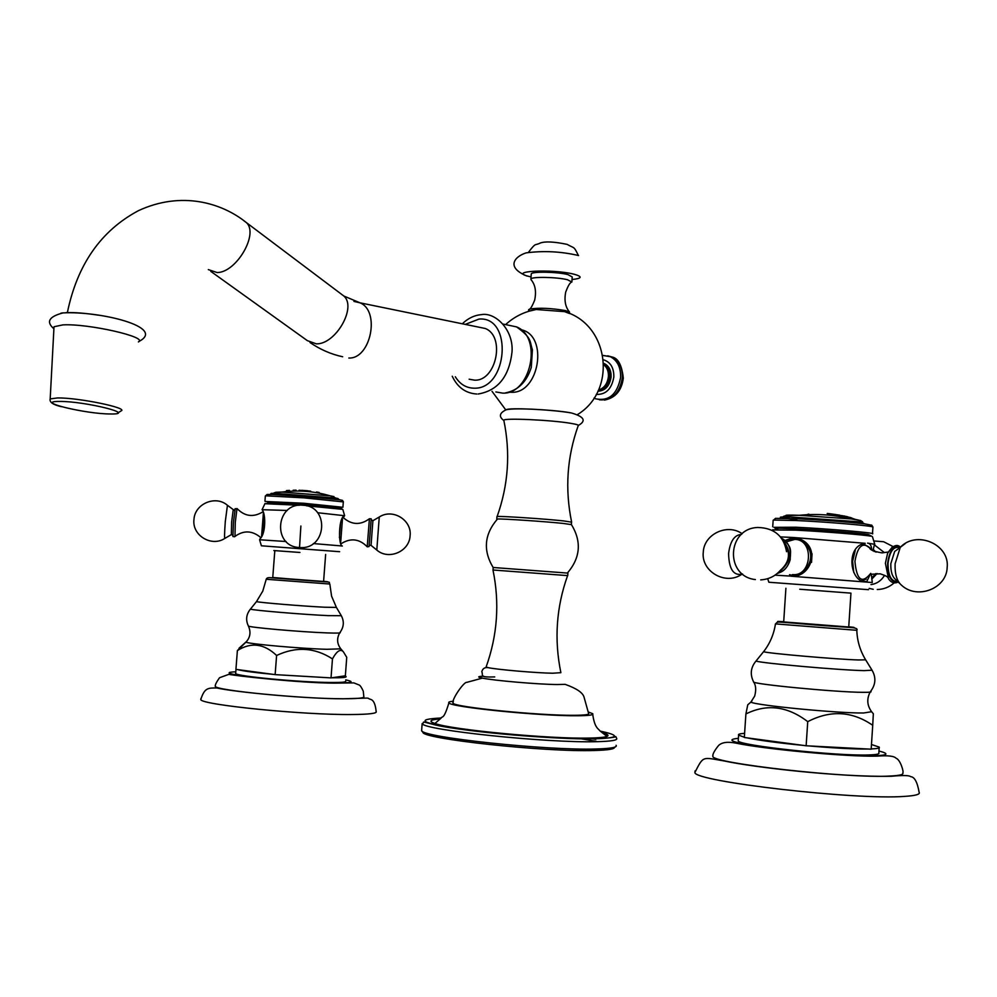 <?xml version="1.0" encoding="UTF-8"?>
<svg xmlns="http://www.w3.org/2000/svg" width="997" height="997" viewBox="0 0 997 997"><rect width="100%" height="100%" fill="white"/><g stroke="black" fill="none" stroke-linecap="round" stroke-linejoin="round"><path stroke-width="1.5" d="M597.938 391.21C605.254 390.799 609.641 386.038 611.099 376.966C611.273 370.523 609.067 366.098 604.469 363.681L603.771 363.419M509.168 392.157L511.287 392.27C539.227 393.977 548.786 335.727 521.506 329.808M569.648 313.581L564.614 311.65L536.174 309.506L528.609 311.313M570.072 412.696C552.039 409.505 507.934 407.499 506.264 409.755M578.472 425.383C586.523 420.784 584.155 416.646 571.356 412.957C554.008 409.904 514.901 407.536 506.09 409.792C499.347 413.07 498.612 416.646 503.871 420.535L503.821 420.298C502.849 417.818 550.867 419.924 570.508 423.289C576.939 424.348 579.481 425.221 578.135 425.881C567.006 457.137 564.838 489.191 571.617 522.054M571.63 522.141L563.542 520.908C544.873 518.864 499.522 515.898 497.129 516.533L496.942 516.72M497.154 519.337L497.466 519.013C502.301 518.627 545.496 521.531 563.355 523.45L571.468 524.634M567.904 573.101L493.141 567.492L493.066 570.01L567.729 575.618L567.904 573.101M486.237 666.657L486.1 667.055C497.453 635.288 499.759 602.936 492.979 569.997L493.066 570.01M567.592 575.605C556.314 607.185 554.07 639.538 560.875 672.676L552.674 673.224C536.025 672.975 496.668 669.56 488.218 667.654C484.791 667.167 482.648 668.538 481.8 671.741C483.657 675.393 478.448 677.486 494.736 676.913M486.1 667.055L488.218 667.654M453.174 702.387L453.037 703.209C454.296 707.122 539.464 715.721 574.197 715.298C584.79 715.235 589.588 714.6 588.591 713.391L584.08 697.277C582.958 692.753 576.665 688.441 565.162 684.353L557.036 684.54C538.181 684.391 493.789 680.552 482.386 678.122C477.127 677.038 477.538 676.415 483.62 676.253M588.579 712.095L592.741 713.715C593.851 714.999 588.791 715.672 577.55 715.746C540.673 716.207 450.008 707.047 448.899 702.897C448.102 702.125 449.597 701.552 453.411 701.203M440.113 718.949C430.019 719.709 428.286 721.217 434.916 723.473C451.442 729.742 549.609 739.101 589.426 738.067C598.761 737.892 604.606 737.344 606.974 736.409C609.304 735.4 607.609 734.116 601.901 732.546M421.719 729.38L421.619 730.689C422.591 737.431 546.418 750.666 596.044 748.984C610.899 748.585 617.592 747.364 616.109 745.307M595.795 739.413L592.604 738.839M421.93 730.963L422.915 732.122C420.31 738.677 544.599 752.237 594.561 750.492C608.207 750.13 614.862 749.034 614.526 747.214M596.567 741.419L581.052 738.789M469.126 379.209L474.522 380.156C496.232 381.44 505.653 336.388 485.265 328.487L478.423 327.091M138.409 341.921C148.84 337.21 88.11 323.352 62.811 324.897L54.012 326.742L53.938 328.349M569.599 313.569L569.499 312.024L565.299 310.553C551.067 308.148 539.203 307.637 529.731 309.045L528.647 310.005M529.133 310.453L530.068 310.89M529.731 309.045C530.965 308.247 532.61 305.281 534.666 300.172C536.473 291.485 535.277 284.681 531.089 279.758L530.89 278.998C531.6 276.53 557.074 277.029 567.505 279.746L571.854 282.076M571.879 281.628L572.216 276.942L567.879 274.574C557.448 271.82 531.974 271.346 531.264 273.863L531.227 274.337M808.779 514.215L807.396 514.689M806.66 514.726L808.791 514.116M827.174 513.53L835.623 514.514L827.336 513.43M842.677 515.761L834.663 514.664L852.56 518.452L846.441 516.434M845.144 516.159L835.262 514.776M860.685 520.546L851.226 518.938L799.295 515.312C788.914 514.938 784.564 515.063 786.272 515.661M852.56 518.452L855.526 519.437M833.729 514.34L828.357 513.679M853.046 518.602L850.777 517.617M850.69 517.63L839.823 515.511L850.678 517.73M850.777 517.593L839.91 515.499M789.35 517.156L783.866 517.343C781.449 515.972 786.596 515.287 799.295 515.312C816.767 513.542 834.078 514.751 851.226 518.938L855.675 519.487C861.047 520.471 863.377 521.605 862.667 522.877L862.542 522.927M871.777 525.232L864.785 523.874L860.037 521.855L790.01 516.957C775.143 516.733 777.386 517.605 796.765 519.537M864.785 523.874C846.665 521.842 824.12 520.135 797.139 518.752L775.554 518.34L773.136 520.459M872.487 533.644L872.936 527.014C872.3 525.768 826.438 521.88 796.291 520.521L774.121 520.06M773.959 527.338L795.843 527.226C828.37 528.784 877.223 533.021 872.475 533.856M777.024 529.046L776.302 528.921C773.984 528.472 774.769 528.236 778.632 528.223L797.114 528.846C822.824 530.105 862.056 533.258 868.499 534.591L872.412 536.635L874.78 544.25M869.409 535.202L868.499 534.591M772.75 529.955L795.656 530.142C822.749 531.488 864.162 534.816 870.904 536.187M784.963 540.499L793.612 537.508L780.489 536.897M775.043 575.157L792.74 576.229M868.512 589.676L768.861 582.248L767.69 578.684M870.194 574.484L866.754 581.6L865.035 581.787C849.506 581.239 845.643 545.87 865.209 543.303L793.612 537.508L798.622 538.617C821.74 546.094 811.309 578.31 791.032 576.216L872.275 582.535M874.793 544.312L867.564 543.116C870.182 543.365 871.552 545.671 871.677 550.032M898.123 581.936C891.281 582.983 887.779 576.802 887.617 563.405C889.511 550.182 893.761 544.786 900.378 547.216M789.2 539.925L796.379 537.919M794.435 575.655L796.267 575.718M811.521 562.408L812.044 553.734M799.906 539.153L797.475 538.791M782.782 540.062C792.291 552.089 791.02 562.707 778.981 571.892M799.756 589.239L850.952 593.14L799.756 589.239M850.952 593.128L848.734 627.013L783.692 621.916M873.335 713.727L872.724 725.293C852.123 711.098 830.464 709.889 807.732 721.654C787.48 706.125 766.88 703.558 745.906 713.952L747.762 704.804L749.333 703.446M745.906 713.952L744.323 737.493L803.183 745.382C778.246 742.952 759.564 740.447 747.139 737.88M744.348 737.232L738.603 735.138C737.83 734.253 739.824 733.667 744.609 733.356M868.163 749.034C854.03 749.171 834.377 748.136 809.203 745.943L871.166 749.183L872.724 725.293M738.266 740.148L738.216 740.908C738.64 745.557 838.116 756.349 869.334 754.928C876.525 754.679 879.69 754.019 878.843 752.934L879.18 747.775M807.732 721.654L806.137 745.781L809.203 745.943M806.137 745.781L803.183 745.382M871.478 744.51L879.229 747.114C880.027 748.074 877.348 748.697 871.191 748.946M902.759 772.949C903.868 774.532 899.705 775.566 890.296 776.027C848.459 778.657 712.905 763.415 712.818 756.461C712.456 754.368 714.351 750.741 718.501 745.582C721.753 742.316 727.548 741.494 735.898 743.114C762.393 748.859 846.266 756.997 877.335 756.125C887.978 755.302 894.247 756.038 896.166 758.331C900.316 759.527 904.179 772.525 902.759 772.949M712.967 755.24L712.818 756.461M695.096 770.905L694.859 772.55C694.585 781.548 855.613 800.292 904.728 796.379C915.595 795.681 920.405 794.322 919.134 792.291C917.34 782.097 914.523 776.887 910.685 776.663C909.264 775.317 902.821 775.18 891.343 776.264C839.636 777.286 753.445 767.291 724.395 761.01C702.162 757.284 703.683 755.315 694.859 772.55M316.523 491.982L319.19 492.481M275.234 493.59L273.814 493.665C272.954 492.692 275.646 492.157 281.914 492.057L330.194 495.845C314.429 491.197 298.34 489.926 281.914 492.057L275.745 492.269M333.945 496.606L330.194 495.845L335.291 497.802M299.075 490.25L310.678 491.135M296.134 490.175L293.168 490.237M289.404 490.374L286.426 490.611M330.431 498.699C338.482 499.011 340.251 498.812 335.74 498.101L275.882 493.403C270.187 493.253 269.352 493.49 273.377 494.101M265.912 495.833L303.935 497.852L343.417 501.902L342.47 500.369L339.69 499.784L304.06 496.406L272.031 494.475L267.071 494.462L265.339 496.082M265.327 501.479L303.524 503.236L342.906 507.286M267.832 502.887L303.462 504.457L340.438 508.021L342.843 509.529L344.588 515.561M306.565 505.815L342.32 509.317M264.903 503.709L299.274 505.267M287.211 510.452L262.061 509.704C265.738 512.944 266.025 533.52 260.142 538.667L259.594 539.763L286.077 541.521M259.606 539.776L261.388 545.795L339.628 551.702M313.37 543.564L342.32 546.007C338.182 545.87 338.444 516.92 344.551 515.711L317.582 512.732M344.626 515.611L343.304 517.655C351.729 524.983 360.44 525.357 369.413 518.752L369.289 518.864M367.245 546.83L369.052 546.555L371.22 518.814L369.413 518.752L367.22 546.805C359.406 538.816 350.77 537.744 341.31 543.589M299.91 552.463L273.826 550.556L299.91 552.463M325.645 554.444L323.589 581.45L272.742 577.649M328.437 677.736L277.764 674.782L331.029 677.898L345.348 675.804L346.744 657.322L343.429 651.901C340.513 648.586 336.861 650.916 332.462 658.892C314.778 647.452 296.159 646.305 276.605 655.478C264.068 643.563 250.995 641.931 237.386 650.592L245.486 642.567M237.386 650.592L235.928 669.373L273.278 674.371C255.02 672.651 243.168 671.056 237.722 669.61M235.703 673.025L235.666 673.561C236.738 676.29 299.15 682.247 329.758 682.484C341.286 682.609 346.595 682.147 345.647 681.101M276.605 655.478L275.135 674.62L277.764 674.782M332.462 658.892L331.029 677.898M275.135 674.62L273.278 674.371M344.7 675.904L345.996 676.489C346.931 677.437 342.158 677.873 331.714 677.798M363.805 696.479C365.076 698.025 358.023 698.785 342.669 698.747C301.468 698.81 216.511 690.497 215.277 686.422C214.978 685.051 216.386 682.16 219.527 677.736L228.849 674.346C234.469 675.679 298.876 682.982 334.319 683.132L353.873 682.895L359.02 684.951C360.091 685.251 361.512 687.332 363.269 691.17L363.805 696.479M215.377 685.587L215.277 686.422M200.908 698.523L200.758 699.645C202.067 704.916 302.889 715.023 351.43 714.525C369.376 714.413 377.601 713.366 376.131 711.384C375.433 704.106 373.539 700.081 370.435 699.321C364.939 697.539 375.271 697.987 342.893 698.797C305.842 698.785 234.669 692.092 216.798 687.967C208.41 688.017 204.584 687.382 200.758 699.645M235.205 508.632L233.435 522.303L232.924 536.548M307.861 490.773L301.879 490.325M599.446 399.809C611.909 400.732 619.548 393.391 622.352 377.801C622.614 367.706 619.162 360.764 611.959 356.976L607.721 355.817M603.098 355.443L610.226 356.614C617.417 360.416 620.882 367.37 620.608 377.464C617.218 394.426 608.88 401.542 595.57 398.8L594 398.09M603.509 359.805C610.5 362.023 613.94 367.743 613.84 376.941C611.747 388.955 605.889 394.775 596.268 394.401M603.796 363.805C607.871 366.435 609.803 370.722 609.603 376.679C608.444 384.805 604.606 389.553 598.088 390.924M603.821 364.802C607.111 367.494 608.644 371.407 608.419 376.542C607.485 383.708 604.182 388.207 598.499 390.051M600.206 731.113C620.782 735.512 618.95 738.067 594.698 738.814C564.314 739.4 501.03 734.901 461.312 729.318C420.996 723.112 414.328 719.336 441.272 717.99M603.933 734.016L607.684 734.876M616.595 738.229C618.09 740.198 611.41 741.357 596.555 741.681C546.967 743.139 423.139 730.078 422.142 723.61C426.404 722.14 417.357 720.42 435.602 725.018C461.499 731.225 555.416 739.824 594.848 738.839C622.926 737.406 613.379 736.085 615.797 736.584L616.595 738.229M495.845 391.946L502.563 393.105C530.728 394.949 543.029 337.185 516.558 326.891L507.685 325.034M465.263 324.386L478.996 319.077C513.243 316.012 507.897 389.815 473.936 388.182C466.16 388.007 459.953 384.206 455.317 376.766M353.923 301.406L360.017 302.826C380.53 311.002 370.697 359.169 348.825 358.023M210.816 271.396L307.363 340.65L316.298 343.84C335.603 344.588 357.063 307.213 343.828 296.009L341.348 294.152M243.779 220.661L246.271 222.518C259.145 233.485 236.414 272.63 217.147 272.555L208.323 269.614M63.11 312.859L60.904 313.195M98.304 315.164C85.156 313.158 74.401 312.323 66.064 312.634M50 399.785L50.186 398.912L57.502 397.94C78.514 397.591 129.348 408.109 120.961 410.963L117.509 413.207M110.542 413.967C85.991 414.116 32.764 401.205 59.596 401.43C85.094 401.205 138.645 414.578 110.542 413.967M531.04 276.904L529.731 276.605C505.292 271.184 552.014 268.529 574.135 274.237C582.771 276.668 582.074 278.437 572.029 279.521M828.931 513.605L839.673 515.137M873.023 550.282L874.282 551.553M875.815 573.599L871.677 578.135M870.992 584.591C876.749 583.806 881.286 580.703 884.601 575.281M884.327 552.575L874.357 544.848M853.793 572.49L852.609 561.236L855.289 550.269M863.689 543.776L864.524 543.988M866.219 579.07L861.744 580.665M870.755 573.35C862.006 584.217 856.722 580.229 854.928 561.398C857.582 546.281 862.53 541.732 869.758 547.752L870.618 549.123M898.222 582.036C894.446 583.818 891.231 582.771 888.576 578.896L885.398 563.255L887.604 553.31L892.402 546.879M899.817 547.702C893.636 545.957 889.71 551.204 888.028 563.442C888.09 575.755 891.268 581.725 897.537 581.376M898.721 548.5L894.67 551.453L890.832 563.641C890.57 571.393 892.203 576.727 895.73 579.643L899.568 583.32M947.15 567.704C946.477 588.629 917.302 599.833 901.687 585.364C896.951 581.438 894.77 574.26 895.107 563.791L900.266 547.365L905.313 543.502M798.585 575.007L793.575 575.581L789.537 574.683M796.042 538.642L800.566 539.664C813.004 548.836 814.013 559.741 803.607 572.403M786.259 541.857L794.846 539.389C814.549 539.564 812.081 576.814 792.503 574.596M777.76 573.038C792.366 570.483 795.319 544.524 781.698 538.442M780.514 570.209C789.798 561.972 790.945 552.625 783.954 542.169M783.717 621.692C757.084 620.159 824.855 626.041 848.771 627.312C855.837 627.686 855.825 627.512 848.746 626.777M856.822 630.378C857.171 640.884 860.112 650.705 865.645 659.827L858.504 659.964C836.707 659.366 767.877 653.359 763.577 651.726C769.896 643.576 773.846 634.341 775.442 624.01C777.747 621.954 776.14 621.704 784.938 622.452L849.344 627.437C855.401 627.674 857.894 628.633 856.822 630.303L775.479 623.898M756.511 660.413L763.939 651.253M865.645 659.827L872.126 670.333C876.213 677.586 875.715 684.603 870.605 691.37C872.238 692.08 869.696 692.392 862.991 692.329C836.009 692.254 750.567 683.992 753.57 681.836C749.869 674.421 750.679 667.479 756 661.036C760.624 663.13 839.275 670.146 864.075 670.632L872.051 670.208M871.602 711.721L863.564 712.992C837.804 713.329 756.162 705.402 750.853 702.137L751.888 700.953M878.968 751.028C889.262 753.645 888.09 755.215 875.453 755.751C855.488 756.436 806.76 752.997 771.404 748.386C734.403 743.214 723.398 739.849 738.391 738.291M741.394 534.442C734.403 534.915 730.14 541.284 728.583 553.559C728.994 569.387 733.667 576.216 742.591 574.023M339.429 537.607L340.525 523.101M340.712 542.044L342.457 519.013M372.89 520.708L371.058 545.359L376.804 550.057L379.259 517.007M299.474 547.503C272.181 546.742 275.496 502.451 302.702 505.217C330.107 505.978 326.729 550.282 299.536 547.503L300.882 526.03M272.754 577.487L319.052 581.376C328.798 581.974 330.319 581.949 323.601 581.301M329.833 584.092L331.59 596.181L336.4 607.41L324.648 607.223C303.125 606.188 259.444 602.587 256.491 601.615L262.772 591.121L266.211 579.344C266.535 577.824 268.343 577.325 271.645 577.824L319.264 581.413C333.883 582.298 327.751 581.986 329.833 584.03L266.236 579.269M250.708 608.768L256.715 601.328M248.353 625.942L248.378 625.966C245.524 620.022 246.209 614.414 250.397 609.142C253.612 610.363 303.487 614.538 328.001 615.623L341.31 615.697L336.4 607.41M339.665 632.945C336.612 638.504 336.998 643.8 340.787 648.835L326.866 649.296C301.381 648.648 249.549 644.062 245.935 642.18C250.297 637.457 251.107 632.061 248.378 625.966C247.443 627.275 300.683 631.986 326.891 632.896C337.136 633.257 341.497 633.12 339.965 632.484C343.903 627.051 344.351 621.455 341.31 615.697M239.006 648.237L246.595 641.457M345.747 679.879C355.68 682.06 351.642 683.107 333.634 683.007C288.943 682.658 204.958 672.888 235.791 671.816M264.566 517.431L263.457 531.812M263.382 513.143L261.613 535.975M262.896 511.822C253.45 517.605 244.813 516.508 236.999 508.52L235.28 522.44L234.993 536.423C243.692 530.092 252.278 530.466 260.765 537.557M232.8 535.215L231.354 534.604L231.616 522.191L233.198 510.028M227.441 505.305L225.285 521.655C224.425 533.582 224.337 539.14 224.986 538.318L231.142 534.728M604.494 400.109C615.448 397.865 621.704 390.562 623.299 378.175M602.886 355.455L611.959 356.976C618.103 358.073 621.879 365.126 623.299 378.112M604.469 363.681L603.783 363.556M536.174 309.506L536.025 309.531C524.434 311.637 514.29 316.66 505.604 324.598M492.007 391.298L505.753 409.879M577.662 414.465C617.243 390.363 609.341 324.511 564.614 311.65M497.129 516.533C508.358 485.003 510.589 452.925 503.821 420.298M496.955 516.571L496.768 519.076M571.53 522.179L571.368 524.534M567.405 573.051C580.441 557.759 581.787 541.595 571.431 524.572M497.466 519.013C484.318 534.28 482.872 550.431 493.141 567.492M482.386 678.122L466.795 682.359C463.979 681.499 451.13 700.143 453.037 703.209M592.729 714.388C594.648 728.109 598.387 728.657 600.069 730.988L606.974 736.409M434.916 723.473L440.599 718.575C442.344 715.248 443.441 720.993 448.899 702.897M422.142 723.61L421.619 730.689M503.236 324.1L516.558 326.891C532.136 338.07 529.519 341.124 532.41 349.797L531.276 367.457C526.615 382.001 517.991 390.475 505.429 392.893M478.136 394.014C497.914 390.625 509.205 376.592 512.022 351.904C513.717 329.957 495.359 312.036 481.576 314.603C474.398 315.226 467.979 318.292 462.321 323.788M452.252 376.23C457.461 387.322 465.611 393.254 476.728 394.014M485.265 328.487L360.017 302.826L343.828 296.009L246.271 222.518C221.72 202.703 181.255 190.801 138.433 210.666C100.934 230.656 77.23 264.654 67.36 312.647M310.017 342.532C320.261 349.548 331.154 354.296 342.669 356.764M53.913 328.761C45.862 321.881 48.89 316.61 62.985 312.921C99.314 310.865 166.873 327.103 138.919 341.46M61.303 406.676C52.978 404.732 49.277 402.152 50.186 398.912L54.012 326.742M528.684 309.593L528.597 310.815M570.72 282.737C569.449 283.522 567.779 286.613 565.723 291.996C564.078 300.359 565.336 307.039 569.499 312.024M531.264 273.863L530.89 278.998M526.989 276.057C506.002 267.545 514.003 256.765 526.092 252.877C543.652 250.583 561.149 251.468 578.572 255.544M528.373 252.44C536.374 241.91 534.33 245.972 540.2 243.056C545.06 241.237 554.02 241.66 567.094 244.365C575.082 248.801 573.661 245.935 578.347 255.431M790.01 516.957L785.574 518.315M871.69 525.095L872.936 527.014M773.161 520.21L772.712 526.79M778.632 528.223L776.189 529.469M772.937 529.581L772.476 530.516M866.754 581.6L863.228 581.351M874.481 544.412L872.911 550.843M871.341 574.434L872.275 582.51M873.21 549.397L876.002 552.188M877.098 573.549L871.789 579.095M892.988 546.518L883.629 541.732L873.821 540.96M869.172 588.392L873.235 589.289M877.26 589.526C883.753 589.327 889.386 587.121 894.159 582.871M900.465 547.104C896.727 543.652 892.44 545.72 887.604 553.31L887.716 552.101L882.021 552.874C873.97 551.553 869.845 549.883 869.671 547.876L863.564 543.826M870.705 574.26L880.189 573.811C885.286 575.493 887.841 576.777 887.841 577.637M898.609 548.574L900.266 547.365C916.492 529.918 950.004 544.312 947.15 567.642M801.015 539.713L795.693 538.667L786.11 541.695M777.299 573.437C783.891 571.543 788.191 566.882 790.235 559.454C790.035 551.266 793.575 547.527 781.324 537.944M786.558 551.727C783.829 536.05 774.295 527.961 757.957 527.475C726.9 528.198 724.657 576.303 755.39 579.581M760.723 579.88C768.949 579.357 775.678 575.979 780.9 569.748M783.692 621.991L785.898 588.255M870.144 692.117C866.493 699.134 867.103 705.826 871.964 712.17L873.36 713.752M747.762 704.804L750.853 702.137L754.654 696.155C756.299 690.074 755.95 685.325 753.607 681.911M738.603 735.138L738.216 740.908M742.192 533.744C727.361 523.076 704.007 534.143 703.284 552.101C700.903 571.256 725.218 585.551 741.469 574.521M335.74 498.101L339.69 499.784M275.882 493.403L272.031 494.475M343.304 502.014L342.918 507.137M265.352 495.908L264.94 501.204M268.729 502.438L266.747 503.423M265.015 503.473L262.286 509.243M260.142 538.667L259.831 539.751M371.233 519.936L372.978 520.671L379.396 516.92C392.743 508.208 412.048 520.11 410.091 535.8C409.418 551.528 388.643 560.451 376.854 550.095M369.339 545.334L371.058 545.359M274.823 550.618L272.742 577.687M235.99 669.373L235.666 673.561M340.787 648.835L343.429 651.901M232.924 536.536L234.731 536.735M236.999 508.52L234.893 509.143M234.631 510.601L227.353 505.23C215.589 494.911 194.727 503.784 193.966 519.474C191.898 535.264 211.277 547.203 224.686 538.505"/></g></svg>
